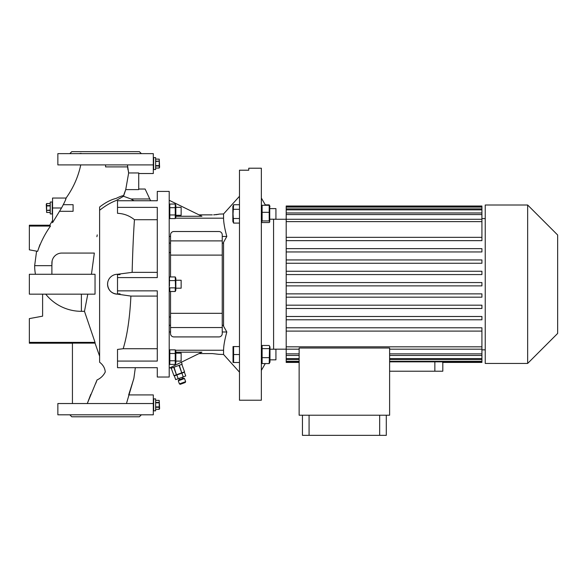 <?xml version="1.0" encoding="UTF-8"?>
<svg xmlns="http://www.w3.org/2000/svg" width="587" height="587" viewBox="0 0 587 587"><rect width="100%" height="100%" fill="white"/><g stroke="black" fill="none" stroke-linecap="round" stroke-linejoin="round"><path stroke-width="0.88" d="M52.551 202.023L50.233 202.023L50.233 213.954L52.221 213.954L52.221 202.023L52.551 213.954M50.233 205.575L46.637 205.575L46.637 203.52L46.256 204.342L46.637 212.465L46.637 210.41L50.233 210.41M50.233 210.043L46.637 210.41M46.637 210.043L46.637 205.942L50.233 205.942M46.637 205.575L46.637 205.942M46.637 203.52L50.233 203.52L46.637 203.52L46.41 204.562M50.233 212.457L46.637 212.457L50.233 212.465M46.41 208.018L46.446 208.781M153.302 157.617L153.64 169.548L153.64 157.617L155.628 157.617L155.628 169.548L153.302 169.548M155.628 165.996L159.216 165.996L159.216 168.051L159.605 167.222L159.216 159.106L159.216 161.161L155.628 161.161M155.628 161.528L159.216 161.161M159.216 161.528L159.216 165.629L155.628 165.629M159.216 165.996L159.216 165.629M159.216 168.051L155.628 168.051L159.216 168.051M155.628 159.114L159.216 159.114L155.628 159.106M159.444 163.553L159.415 162.79M153.302 398.896L153.64 410.827L153.64 398.896L155.628 398.896L155.628 410.827L153.302 410.827M155.628 407.283L159.216 407.283L159.216 409.33L159.605 408.508L159.216 400.385L155.628 400.385M155.628 400.393L159.216 400.385M159.216 400.393L159.216 402.44L155.628 402.44M155.628 402.814L159.216 402.814L159.216 402.44M159.216 402.814L159.216 406.908L155.628 406.908M159.216 407.283L159.216 406.908M159.216 409.337L155.628 409.337L159.216 409.33M159.444 404.832L159.415 404.069M175.843 215.29L181.148 215.29L181.148 207.336L175.843 207.336M169.467 285.942L169.482 277.849M169.445 277.996L169.364 278.693M175.586 290.543L175.242 276.947L175.843 278.238L175.843 290.205L175.242 291.49L169.812 291.49L169.812 287.857L175.242 287.857L175.242 291.49M175.484 279.992L175.696 278.774M233.604 204.731L232.848 206.36L232.848 221.468L233.604 223.097L233.032 213.91L233.604 204.731L239.474 204.731M185.646 381.645L185.25 382.497L180.268 384.309L179.424 383.913L185.646 381.645L184.516 378.534L178.287 380.802L178.683 379.95L181.178 379.041L183.665 378.138L184.516 378.534M175.843 361.1L181.148 361.1L181.148 353.147L175.843 353.147M269.969 359.831L275.934 359.831L275.934 349.221L269.969 349.221M269.727 221.989L269.727 205.839L269.206 205.281L269.206 220.947L269.727 221.989L269.206 222.546L262.11 222.546L261.597 221.989L262.11 220.947L262.11 205.281L261.354 206.36M275.934 208.612L269.969 208.612L275.934 208.612L275.934 219.215L269.969 219.215M80.749 164.903C78.225 176.856 73.331 187.906 66.074 198.046C66.111 198.964 64.599 202.28 61.54 207.989L52.551 222.678L52.551 207.989L61.54 207.989M52.551 220.558L49.748 225.225L50.482 226.068C44.95 233.868 40.664 242.299 37.627 251.353L39.938 244.618M36.592 251.163L34.655 265.662L51.891 265.662L52.104 260.944M97.251 234.91L96.884 236.686M127.423 164.903L128.656 172.952L125.735 189.608L123.519 196.256L116.065 200.571C110.906 202.493 105.418 205.721 99.614 210.263L99.614 212.655M157.279 219.714L134.452 219.714C133.469 233.406 132.699 250.95 132.126 272.353L117.51 274.261L120.064 274.613L117.51 274.613L117.51 290.851L157.279 290.851L157.279 361.071L117.51 361.071L117.51 367.697L157.279 367.697L157.279 377.023L169.21 377.023L169.21 191.421L157.279 191.421L157.279 200.747L117.51 200.747L117.51 213.198M141.372 414.804L139.383 416.792L71.775 416.792L69.787 414.804M129.566 414.804L132.148 414.804M79.01 414.804L81.593 414.804M141.372 153.64L139.383 151.651L71.775 151.651L69.787 153.64M79.01 153.64L81.116 153.39M129.566 153.64L132.148 153.64M59.507 211.305L73.096 211.305L73.096 204.68L63.411 204.68M107.759 282.266L107.568 284.218C108.162 290.264 111.471 293.581 117.51 294.16L130.901 296.083C129.852 317.684 127.284 335.228 123.189 348.722L157.279 348.722M120.064 274.613A9.942 9.942 0 0 0 107.568 284.218A9.942 9.942 0 0 0 120.064 293.83L117.51 294.16M169.21 252.586L170.538 252.586M170.538 317.134L169.21 316.87M485.236 218.599L481.92 218.599M481.92 240.648L286.192 240.648L286.192 237.331L481.92 237.331L481.92 240.648L286.192 240.648L286.192 251.955L481.92 251.955L286.192 251.955L286.192 263.262L481.92 263.262L286.192 263.262L286.192 274.569L481.92 274.569L286.192 274.569L286.192 297.183L481.92 297.183L286.192 297.183L286.192 308.491L481.92 308.491L286.192 308.491L286.192 319.798L481.92 319.798L286.192 319.798L286.192 331.105L481.92 331.105L286.192 331.105L286.192 346.829L481.92 346.829L481.92 349.177L389.614 349.177M485.236 349.845L481.92 349.845M286.192 346.829L286.192 349.177L273.601 349.177L273.571 219.215M265.529 205.281L261.354 198.046M273.601 349.177L275.934 349.221M265.287 363.573L261.354 370.39M286.192 219.259L273.601 219.259M527.654 363.434L527.654 205.01L485.236 205.01L485.236 363.434L527.654 363.434L557.65 333.438L557.65 235.005L527.654 205.01M442.811 362.421L442.811 371.219L389.614 371.219M175.242 364.395L175.242 349.852L175.843 351.143L175.843 363.104L175.242 364.395L169.812 364.395L169.812 349.852L169.21 351.143M169.21 363.104L169.812 364.395M261.354 400.224L261.354 168.22L248.756 168.22L248.756 170.208L239.474 170.208L239.474 400.224L261.354 400.224M239.474 372.151L223.566 354.482L223.566 350.248C223.603 345.897 224.682 339.814 226.809 331.978L223.566 326.203L223.566 242.24L226.809 236.458L222.246 236.458M226.809 236.458C224.682 228.629 223.603 222.539 223.566 218.195L223.566 213.954L239.474 196.285M233.032 346.572L233.032 362.48L233.604 362.48L233.604 346.572L233.032 346.572L239.474 346.572M170.612 367.469L170.92 368.313L182.131 364.233L181.39 362.201M173.95 375.673L171.235 368.203L173.95 375.673M269.206 363.573L269.543 346.059L269.969 346.968L269.969 362.084L269.206 363.573L262.11 363.573L262.11 345.479L261.354 346.968M175.843 288.195L181.148 288.195L181.148 280.241L175.843 280.241M175.242 204.041L175.843 205.333L175.843 217.3L175.242 218.584L169.812 218.584L169.812 204.041L175.242 204.041L175.242 207.681L169.812 207.681L169.467 204.995M175.572 213.147L175.696 211.313M175.586 206.741L175.696 205.861M169.482 209.486L169.357 211.313M169.467 213.037L169.812 214.952L175.242 214.952L175.242 218.584L175.572 217.682M175.242 207.681L175.242 214.952M175.608 217.542L175.696 216.838M169.482 215.862L169.357 216.764M173.855 231.52L218.929 231.52A3.317 3.317 0 0 1 222.246 234.837L222.246 240.89L170.538 240.89L170.538 234.837A3.317 3.317 0 0 1 173.855 231.52M222.246 327.546L170.538 327.546L170.538 333.599A3.317 3.317 0 0 0 173.855 336.916L218.929 336.916A3.317 3.317 0 0 0 222.246 333.599L222.246 240.89M170.538 327.546L170.538 313.326L222.246 313.326M170.538 276.947L170.538 255.11L222.246 255.11M170.538 313.326L170.538 291.49M170.538 255.11L170.538 240.89M170.538 331.978L169.21 331.978M226.809 331.978L222.246 331.978M223.566 325.315L222.246 325.315M170.538 325.315L169.21 325.315M170.538 236.458L169.21 236.458M223.566 243.121L222.246 243.121M170.538 243.121L169.21 243.121M269.206 348.627L262.11 348.627M269.206 357.666L262.11 357.666M261.354 362.084L262.11 363.573M269.206 345.479L262.11 345.479M173.73 367.293L176.445 374.77L174.038 367.183M179.02 365.363L181.743 372.84L179.329 365.253M184.545 371.82L181.823 364.344L184.545 371.82L182.051 372.73M181.743 372.84L176.753 374.653M176.445 374.77L173.957 375.673M269.969 206.36L269.206 204.87L265.287 204.87M239.474 354.526L233.604 354.526M239.474 362.48L233.032 362.48M233.186 356.5L233.032 358.503M233.186 348.546L233.032 350.549M218.643 214.262L213.624 214.842M214.196 214.82L214.827 214.783M215.987 214.695L216.992 214.578M217.821 214.453L218.437 214.321M218.929 214.108L223.566 213.954M199.044 214.864L212.303 214.864M169.21 200.284L201.921 216.273L175.843 216.273M169.21 368.159L201.921 352.163L175.843 352.163M199.044 353.572L212.303 353.572L218.929 354.328L212.303 353.572M223.566 354.482L218.929 354.328M117.51 277.592L157.279 277.592L157.279 207.372L117.51 207.372M175.242 353.491L169.812 353.491L169.467 352.53M175.242 360.763L169.812 360.763M175.572 363.492L175.696 362.575M169.482 361.665L169.357 362.575M175.572 352.582L175.696 351.672M169.482 350.755L169.357 351.672M175.242 349.852L169.812 349.852M442.635 361.841L442.635 362.421L481.92 362.421L481.92 361.841L389.614 361.841M309.078 415.214L309.078 435.349L302.452 435.349L302.452 415.214M379.672 415.214L379.672 435.349L309.078 435.349M386.297 415.214L386.297 435.349L379.672 435.349M299.135 415.214L389.614 415.214L389.614 348.025L299.135 348.025L299.135 415.214M299.135 361.841L286.192 361.841L286.192 362.421L299.135 362.421M299.135 359.574L286.192 359.574L286.192 361.357L299.135 361.357M286.192 361.357L286.192 361.841M299.135 355.473L286.192 355.473L286.192 358.576L299.135 358.576M286.192 358.576L286.192 359.574M299.135 349.177L286.192 349.177L286.192 353.873L299.135 353.873M286.192 353.873L286.192 355.473M286.192 271.253L481.92 271.253L481.92 274.569M286.192 259.946L481.92 259.946L481.92 263.262M286.192 248.639L481.92 248.639L481.92 251.955M481.92 297.183L481.92 293.867L286.192 293.867M481.92 308.491L481.92 305.181L286.192 305.181M481.92 319.798L481.92 316.488L286.192 316.488M286.192 327.795L481.92 327.795L481.92 346.829M481.92 206.602L286.192 206.602L286.192 207.086L481.92 207.086L481.92 206.022L286.192 206.022L286.192 206.602M481.92 208.862L286.192 208.862L286.192 209.867L481.92 209.867L481.92 207.086M481.92 212.971L286.192 212.971L286.192 214.563L481.92 214.563L481.92 209.867M286.192 221.615L481.92 221.615L481.92 219.267L286.192 219.267L286.192 237.331M481.92 237.331L481.92 221.615M481.92 219.267L481.92 214.563M286.192 219.267L286.192 214.563M286.192 212.971L286.192 209.867M286.192 208.862L286.192 207.086M481.92 349.177L481.92 361.841M286.192 282.56L481.92 282.56L481.92 285.876L286.192 285.876M389.614 361.357L481.92 361.357M389.614 358.576L481.92 358.576M481.92 359.574L389.614 359.574M389.614 353.873L481.92 353.873M481.92 355.473L389.614 355.473M91.447 274.276L94.338 253.063L61.833 253.063L93.847 253.063M61.833 253.063A9.942 9.942 0 0 0 51.891 263.005L51.891 274.276M117.51 290.851L117.51 293.83L120.064 293.83M66.074 198.046L52.551 198.046L52.551 207.989M65.817 198.89L65.517 199.8M128.003 169.87L127.57 166.891L105.579 166.891L105.579 164.903M153.302 164.903L57.856 164.903L57.856 153.64L153.302 153.64L153.302 173.525L138.723 173.525M128.37 171.697L128.656 172.952L138.723 172.952L138.723 189.608L125.735 189.608L124.143 193.879M133.748 378.886L128.663 394.919L153.302 394.919L153.302 403.533L57.856 403.533L57.856 414.804L153.302 414.804L153.302 403.533M99.614 358.129L99.614 356.199L95.035 343.124L72.436 343.124L72.436 403.533M99.614 360.55L99.614 362.245C103.041 364.828 104.926 368.071 105.264 371.982C103.451 375.621 100.707 378.277 97.038 379.958L95.798 383.296M90.809 394.303L87.287 403.533L97.038 379.958M124.004 194.341L123.674 195.61C122.177 195.72 119.667 196.652 116.145 198.399C110.848 199.69 105.337 202.574 99.614 207.042L99.614 358.65M150.588 200.747L145.128 189.036L149.766 198.978L145.128 189.036L149.766 198.978L131.026 198.978L123.519 196.256M134.034 200.747L131.026 198.978M45.713 294.16A45.661 45.661 0 0 0 81.388 311.323L84.477 311.323L87.801 294.16M42.609 294.16L42.609 316.166L29.35 318.609L29.35 343.212L72.436 343.212M29.35 274.276L29.35 294.16L95.035 294.16L95.035 274.276L29.35 274.276M43.1 238.227L43.607 237.368M29.35 226.068L29.35 225.225L49.748 225.225L50.482 226.068L29.35 226.068L29.35 249.835L37.627 251.353M95.035 343.124L95.035 342.368L29.35 342.368M84.477 311.323L95.035 342.368M157.279 296.083L130.901 296.083M132.126 272.353L157.279 272.353M134.452 219.714C129.492 215.715 123.85 213.58 117.51 213.308M117.51 361.071L117.51 349.426L123.189 348.722M126.462 403.533L133.88 378.314L135.333 367.697M99.614 262.675L99.614 230.691M99.614 358.43L99.614 362.245M99.614 212.589L99.614 207.042M99.614 356.199L99.614 353.051M269.206 220.947L262.11 220.947M269.206 212.318L262.11 212.318M269.206 205.281L262.11 205.281M183.239 376.883L185.756 375.966L184.399 372.224L181.882 373.141L183.239 376.883L178.206 378.71L176.841 374.976L181.882 373.141M176.841 374.976L174.324 375.893L175.689 379.628L178.206 378.71M233.171 219.714L233.032 220.8M239.474 223.097L233.604 223.097M239.474 218.503L233.604 218.503M239.474 209.317L233.604 209.317M175.572 286.052L175.696 284.218M169.482 282.391L169.357 284.218M169.474 288.797L169.357 289.677M175.242 276.947L169.812 276.947L169.21 278.238M175.242 280.586L169.812 280.586M223.566 218.195L175.425 218.195M169.628 218.195L169.21 218.195M223.566 350.248L175.425 350.248M169.628 350.248L169.21 350.248M434.857 361.841L434.857 371.219M81.388 294.16L81.388 311.323M182.733 378.476L182.278 377.228M169.21 205.333L169.812 204.041M169.21 217.3L169.812 218.584M145.128 189.036L138.723 189.036M34.655 265.662A46.733 46.733 0 0 0 35.455 274.276M261.354 221.468L261.597 221.989M179.424 383.913L178.287 380.802M179.615 379.606L179.167 378.366M169.21 290.205L169.812 291.49"/></g></svg>

